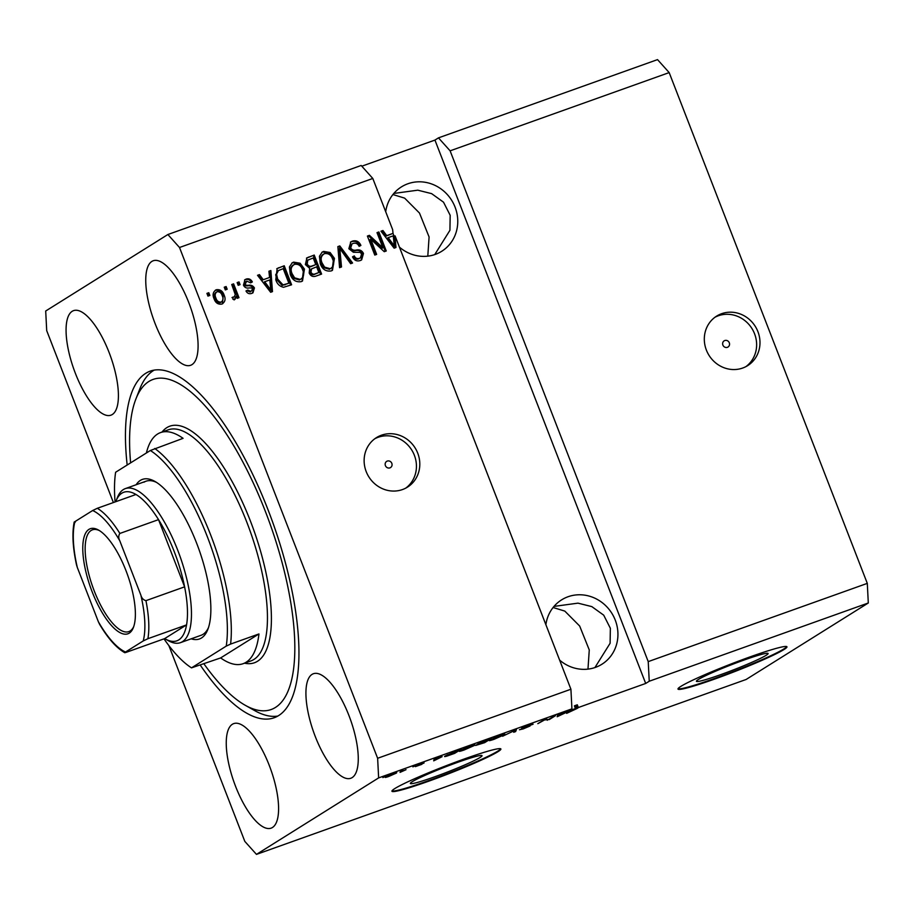 <?xml version="1.0" encoding="UTF-8"?>
<svg xmlns="http://www.w3.org/2000/svg" width="914" height="914" viewBox="0 0 914 914"><rect width="100%" height="100%" fill="white"/><g stroke="black" fill="none" stroke-linecap="round" stroke-linejoin="round"><path stroke-width="1.37" d="M727.395 347.331A3.656 3.416 58 0 0 729.155 342.453A3.656 3.416 58 0 0 724.139 340.842A3.656 3.416 58 0 0 727.395 347.331M742.694 368.034A29.214 27.283 58 0 0 747.652 365.634A29.214 27.283 58 0 0 756.723 328.96A29.214 27.283 58 0 0 721.614 313.696A29.214 27.283 58 0 0 716.645 316.107A29.214 27.283 58 0 0 707.573 352.77A29.214 27.283 58 0 0 742.694 368.034M745.927 366.617A29.214 27.283 58 0 0 752.873 330.125A29.214 27.283 58 0 0 718.244 315.798A29.214 27.283 58 0 0 715.011 317.227M389.912 467.877A3.656 3.416 58 0 0 391.672 462.998A3.656 3.416 58 0 0 386.656 461.387A3.656 3.416 58 0 0 389.912 467.877M402.503 489.55A29.214 27.283 58 0 0 407.473 487.139A29.214 27.283 58 0 0 416.544 450.476A29.214 27.283 58 0 0 381.424 435.213A29.214 27.283 58 0 0 376.465 437.612A29.214 27.283 58 0 0 367.394 474.286A29.214 27.283 58 0 0 402.503 489.55M405.747 488.133A29.214 27.283 58 0 0 412.682 451.642A29.214 27.283 58 0 0 378.065 437.315A29.214 27.283 58 0 0 374.82 438.731M766.183 655.281A38.445 2.765 158.8 0 0 768.114 653.487A38.445 2.765 158.8 0 0 737.678 662.376A38.445 2.765 158.8 0 0 698.353 679.502A38.445 2.765 158.8 0 0 696.422 681.296A38.445 2.765 158.8 0 0 726.847 672.407A38.445 2.765 158.8 0 0 766.183 655.281M480.113 757.455A38.445 2.765 158.8 0 0 482.044 755.672A38.445 2.765 158.8 0 0 451.607 764.561A38.445 2.765 158.8 0 0 412.283 781.687A38.445 2.765 158.8 0 0 410.352 783.469A38.445 2.765 158.8 0 0 440.788 774.581A38.445 2.765 158.8 0 0 480.113 757.455M497.947 751.708A58.439 4.204 158.8 0 0 500.883 748.989A58.439 4.204 158.8 0 0 454.635 762.493A58.439 4.204 158.8 0 0 394.871 788.531A58.439 4.204 158.8 0 0 391.935 791.25A58.439 4.204 158.8 0 0 438.183 777.734A58.439 4.204 158.8 0 0 497.947 751.708M391.957 790.918A58.439 4.204 158.8 0 0 439.851 776.489A58.439 4.204 158.8 0 0 497.742 751.159A58.439 4.204 158.8 0 0 500.655 748.76M784.018 649.523A58.439 4.204 158.8 0 0 786.954 646.804A58.439 4.204 158.8 0 0 740.706 660.308A58.439 4.204 158.8 0 0 680.93 686.345A58.439 4.204 158.8 0 0 677.994 689.065A58.439 4.204 158.8 0 0 724.254 675.56A58.439 4.204 158.8 0 0 784.018 649.523M678.017 688.745A58.439 4.204 158.8 0 0 725.91 674.315A58.439 4.204 158.8 0 0 783.812 648.974A58.439 4.204 158.8 0 0 786.714 646.586M559.619 660.114A37.977 35.475 58 0 0 595.448 667.38A37.977 35.475 58 0 0 601.903 664.25A37.977 35.475 58 0 0 613.694 616.584A37.977 35.475 58 0 0 568.051 596.739A37.977 35.475 58 0 0 561.596 599.87A37.977 35.475 58 0 0 545.887 624.719M594.923 667.563L610.106 643.273L610.358 628.272L603.708 615.168L591.815 606.61L577.979 603.149L554.01 606.405M399.441 247.146A37.977 35.475 58 0 0 435.27 254.412A37.977 35.475 58 0 0 441.725 251.281A37.977 35.475 58 0 0 453.515 203.616A37.977 35.475 58 0 0 407.873 183.771A37.977 35.475 58 0 0 401.417 186.902A37.977 35.475 58 0 0 385.708 211.751M434.744 254.595L449.928 230.305L450.179 215.304L443.53 202.2L431.637 193.642L417.801 190.181L393.831 193.437M392.917 194.545L404.639 198.132L419.48 213.053L429.089 236.977L427.798 256.149M553.096 607.513L564.818 611.1L579.659 626.021L589.267 649.945L587.976 669.117M352.118 777.62A55.514 19.445 -109.7 0 0 349.674 717.456A55.514 19.445 -109.7 0 0 313.422 673.721A55.514 19.445 -109.7 0 0 312.074 674.372A55.514 19.445 -109.7 0 0 314.519 734.536A55.514 19.445 -109.7 0 0 350.77 778.271A55.514 19.445 -109.7 0 0 352.118 777.62M191.94 364.652A55.514 19.445 -109.7 0 0 189.495 304.488A55.514 19.445 -109.7 0 0 153.244 260.753A55.514 19.445 -109.7 0 0 151.895 261.404A55.514 19.445 -109.7 0 0 154.34 321.568A55.514 19.445 -109.7 0 0 190.592 365.303A55.514 19.445 -109.7 0 0 191.94 364.652M112.262 414.533A55.514 19.445 -109.7 0 0 109.817 354.369A55.514 19.445 -109.7 0 0 73.566 310.634A55.514 19.445 -109.7 0 0 72.217 311.286A55.514 19.445 -109.7 0 0 74.662 371.45A55.514 19.445 -109.7 0 0 110.914 415.185A55.514 19.445 -109.7 0 0 112.262 414.533M272.441 827.501A55.514 19.445 -109.7 0 0 269.996 767.337A55.514 19.445 -109.7 0 0 233.744 723.602A55.514 19.445 -109.7 0 0 232.396 724.254A55.514 19.445 -109.7 0 0 234.841 784.418A55.514 19.445 -109.7 0 0 271.092 828.153A55.514 19.445 -109.7 0 0 272.441 827.501M200.337 665.186A184.068 64.46 -109.7 0 0 274.086 717.787A184.068 64.46 -109.7 0 0 278.564 715.616A184.068 64.46 -109.7 0 0 270.453 516.136A184.068 64.46 -109.7 0 0 150.25 371.118A184.068 64.46 -109.7 0 0 145.783 373.289A184.068 64.46 -109.7 0 0 127.172 465.02M168.873 645.604L244.826 841.406L256.468 854.384L746.121 679.479L868.3 602.989L867.295 583.372L648.232 661.61L450.111 150.833L438.48 137.865L657.532 59.616L669.174 72.594L450.111 150.833M867.295 583.372L669.174 72.594M868.3 602.989L649.237 681.238L648.232 661.61M579.373 707.242L578.356 707.516L577.305 704.797L574.392 705.837L575.454 708.556L566.634 713.366L576.997 708.521L576.186 708.464L575.123 705.745L574.46 705.996M575.946 705.802L575.123 705.745M577.477 705.231L576.494 705.597M167.879 234.521L361.167 165.48L372.798 178.458L392.643 229.62L393.02 233.378L386.713 235.629L382.932 230.511L380.989 231.208L394.128 248.162L395.956 247.511L395.065 235.869L570.919 689.236L377.631 758.277L179.51 247.5L167.879 234.521L45.7 311.011L46.705 330.628L113.393 502.551M372.798 178.458L179.51 247.5M382.875 247.774L377.002 232.636L378.876 231.962L386.256 250.984L384.257 251.693L370.776 239.251L376.648 254.412L374.774 255.075L367.405 236.063L369.405 235.344L382.875 247.774L381.995 248.322L368.525 235.903L369.405 235.344M348.84 248.722L350.862 241.867L352.37 241.147C356.266 240.039 359.099 241.467 360.893 245.42L359.111 246.334C357.797 243.627 355.774 242.667 353.067 243.432L351.993 243.947L350.69 247.991C352.107 250.002 354.072 250.665 356.586 249.979C359.716 249.431 362.013 250.596 363.475 253.464L361.636 259.884L360.265 260.547C356.768 261.598 354.186 260.364 352.518 256.845L354.301 255.931C355.386 258.251 357.077 259.05 359.339 258.342L360.402 257.839L361.59 254.092L360.253 252.367L353.375 252.264L348.84 248.722M339.562 267.653L337.86 246.609L339.802 245.923L352.576 263.015L350.645 263.7L339.791 248.448L341.505 266.968L339.562 267.653M323.613 251.419L330.091 252.504L334.444 258.376L332.468 270.315L331.165 270.944C325.887 271.698 322.254 269.287 320.243 263.712L319.432 256.228L322.265 252.058L323.613 251.419L322.722 251.978L329.2 253.064L330.091 252.504M293.623 262.135L300.1 263.221L304.453 269.082L302.488 281.021L301.174 281.649C295.908 282.415 292.263 280.004 290.252 274.428L289.441 266.934L292.286 262.775L293.623 262.135L292.731 262.684L299.209 263.769L300.1 263.221M269.55 277.479L268.922 271.241L270.875 270.544L272.486 291.612L270.658 292.274L257.52 275.308L259.462 274.611L263.243 279.73L269.55 277.479L263.243 279.73M207.969 296.102L206.918 293.383L208.792 292.72L209.843 295.439L207.969 296.102M214.105 298.855C212.254 294.822 212.996 291.783 216.31 289.749C220.137 289.212 222.742 291.006 224.124 295.119C225.895 299.095 225.141 302.088 221.862 304.076C218.08 304.625 215.487 302.888 214.105 298.855M215.35 290.206L216.31 289.749L215.418 290.309C219.257 289.772 221.862 291.555 223.233 295.668L224.124 295.119M222.81 303.619L221.862 304.076M225.301 289.909L224.25 287.19L226.124 286.528L227.175 289.247L225.301 289.909M231.985 297.598L234.235 296.844L235.286 294.628L231.745 284.517L233.618 283.843L238.988 297.678L237.114 298.352L236.258 296.136L234.989 299.381L232.933 299.278L232.876 297.05L233.881 297.073M238.188 285.305L237.137 282.586L239.011 281.923L240.062 284.642L238.188 285.305M246.803 281.112L245.203 284.117L246.117 285.225L248.174 285.351C250.916 284.757 252.995 285.625 254.423 287.956L252.95 292.834L251.796 293.383C249.271 294.228 247.34 293.428 245.98 290.96L247.763 290.046L250.962 291.429L252.652 288.904L251.613 287.967L249.202 287.921C246.552 288.493 244.632 287.556 243.455 285.134L245.009 279.638L246.163 279.09C248.859 278.29 250.916 279.238 252.355 281.935L250.573 282.849L246.803 281.112L245.192 282.003M250.962 291.429L250.07 291.989L250.962 291.429M275.777 279.73L277.193 268.476L284.231 265.768L291.6 284.791L283.511 287.282C279.627 286.402 277.045 283.888 275.777 279.73M305.367 264.58L306.921 257.851L314.222 255.063L321.591 274.074L316.004 276.074C312.965 277.136 310.691 276.131 309.195 273.058L309.663 268.35L305.367 264.58M578.356 707.516L645.695 683.455L434.938 140.082L438.48 137.865M434.938 140.082L361.807 166.199M645.695 683.455L649.237 681.238M578.791 707.379L576.997 708.521M570.747 709.595L570.964 710.155L575.454 708.556M570.964 710.155L557.174 716.747L557.609 714.919L565.583 712.577L571.924 708.853L378.636 777.894L377.631 758.277M256.468 854.384L378.636 777.894M548.686 719.432L553.621 716.348L555.495 715.673L549.303 719.558L544.63 719.901L537.82 723.659L544.013 719.775L548.686 719.432M531.148 724.939L523.573 727.544L530.063 725.99L523.139 728.926L519.438 729.749L528.212 726.653L521.677 728.218L533.102 724.219L531.148 724.939L531.24 724.345M502.609 736.238L516.421 729.635L515.622 731.588L513.691 732.274L514.833 730.4L502.609 736.238M500.404 735.336L504.757 734.045L504.448 734.719L494.04 739.323C489.47 740.866 488.145 741.048 490.087 739.872L500.404 735.336M504.757 734.045L504.448 734.719L504.22 734.136M489.287 740.569L490.087 739.872M470.413 746.041L474.766 744.75L474.469 745.436L464.049 750.028C459.479 751.582 458.165 751.765 460.096 750.588L470.413 746.041M474.766 744.75L474.469 745.436L474.24 744.841M459.296 751.274L460.096 750.588M442.113 756.678L433.704 760.848L434.139 759.031L442.113 756.678M382.875 777.574L385.639 776.352L382.875 777.574M385.914 776.866L393.34 773.575C396.653 772.456 397.544 772.353 396.036 773.244L388.667 776.5C385.388 777.608 384.463 777.734 385.914 776.866L385.297 777.403M396.699 772.684L395.853 772.776M400.218 771.382L402.971 770.159L400.218 771.382M406.033 769.691L400.035 772.376L406.033 769.691M412.865 766.857L415.63 765.635L412.865 766.857M424.016 763.03L415.379 766.618L421.845 764.333L417.07 765.498L424.027 762.63M445.529 755.798L460.85 749.491L454.646 753.365L446.809 756.141C444.341 756.838 443.918 756.735 445.529 755.798L444.638 756.564M477.999 743.847L490.829 738.775L484.637 742.659L475.657 745.447L478.776 743.413M570.919 689.236L571.924 708.853M387.719 775.883L387.833 776.169C386.702 776.82 387.216 776.786 389.353 776.077L394.574 773.153M392.586 773.85L387.136 776.18M394.163 773.918C395.294 773.267 394.791 773.29 392.643 773.998M437.269 759.088L440.777 757.352L435.704 759.157L435.258 760.117L437.269 759.088M434.756 758.803L435.258 760.117M435.475 758.551L435.704 759.157M453.504 753.582L458.245 750.611L447.392 755.135L453.504 753.582M447.277 754.827L447.906 755.547M461.833 749.629L461.33 750.52L464.758 749.583L472.595 746.098L473.064 745.161M469.636 746.327L461.33 750.52M472.595 746.098C474.058 745.218 473.086 745.356 469.705 746.498M477.554 744.51L483.483 742.865L485.334 741.711L477.302 744.613M479.793 742.933L486.065 741.254L488.236 739.894L479.519 743.059M491.823 738.912L491.321 739.814L494.748 738.866L502.586 735.382L503.054 734.445M499.627 735.61L491.321 739.814M502.586 735.382C504.037 734.502 503.077 734.639 499.695 735.781M515.05 730.126L515.622 731.588M546.88 719.181L547.303 720.266M560.739 714.976L564.246 713.24L559.174 715.056L558.728 716.016L560.739 714.976M558.226 714.702L558.728 716.016M558.945 714.451L559.174 715.056M206.998 293.6L208.792 292.72M207.901 293.268L208.872 295.782M223.233 295.668L222.365 303.871M216.138 292.297C214.116 293.84 213.75 295.942 215.041 298.604C215.898 301.471 217.646 302.82 220.263 302.637L221.142 302.088C223.165 300.546 223.53 298.455 222.251 295.793C221.394 292.914 219.646 291.566 217.029 291.749L215.67 292.526M220.263 302.637L221.142 302.088C218.526 302.26 216.789 300.912 215.921 298.055L215.041 298.604M217.029 291.749C215.007 293.28 214.641 295.382 215.921 298.055M224.33 287.407L226.124 286.528M225.244 287.076L226.215 289.589M231.825 284.722L233.618 283.843M232.739 284.403L238.017 298.021M234.11 299.941L236.258 296.136M237.217 282.803L239.011 281.923M238.12 282.472L239.102 284.985M244.586 279.935L246.163 279.09M245.272 279.638C247.968 278.839 250.036 279.798 251.464 282.495M245.912 281.661L244.312 284.677L245.203 284.117M244.312 284.677L245.226 285.774L246.117 285.225M245.226 285.774L247.294 285.911C250.036 285.317 252.115 286.185 253.532 288.504L254.423 287.956M253.532 288.504L252.47 293.097M246.026 291.04L247.763 290.046M246.871 290.595L250.07 291.989M268.945 271.469L270.875 270.544M269.984 271.092L271.584 291.943M257.668 275.502L259.462 274.611M258.582 275.171L262.364 280.29M264.729 281.729L263.849 282.289L269.916 290.515L270.807 289.967L269.801 279.924L264.729 281.729L270.807 289.967M276.748 268.773L278.907 267.665M278.027 268.225L284.231 265.768M283.34 266.328L290.641 285.134M278.347 270.59L275.685 274.748L276.771 279.65L282.118 285.454L288.87 283.237L283.214 268.659L278.347 270.59L276.576 274.189L277.662 279.09L283.009 284.894L288.87 283.237M284.814 284.917L285.705 284.368M282.118 285.454L283.009 284.894M276.771 279.65L277.662 279.09M275.685 274.748L276.576 274.189M299.209 263.769L303.574 269.641L304.453 269.082M303.574 269.641L302.043 281.284M291.852 263.072L292.731 262.684M293.611 264.911C290.195 267.037 289.407 270.19 291.258 274.371L293.714 278.382L299.415 279.981L300.306 279.433C303.802 277.25 304.556 274.006 302.568 269.721C301.094 265.586 298.41 263.803 294.502 264.352L292.64 265.368M299.415 279.981L300.306 279.433L294.605 277.833L293.714 278.382M291.258 274.371L292.149 273.812L294.605 277.833M294.502 264.352C291.075 266.477 290.298 269.63 292.149 273.812M306.476 258.159L314.222 255.063M313.331 255.612L320.631 274.417M306.876 260.719L308.132 259.896L306.876 260.719L306.35 264.443C307.481 266.751 309.172 267.402 311.446 266.408L315.787 264.614L313.205 257.954L307.767 260.17L307.241 263.895C308.361 266.203 310.063 266.854 312.337 265.848L315.787 264.614M311.16 269.116L310.063 272.635C311.171 274.76 312.782 275.274 314.907 274.177L318.86 272.521L316.655 266.842L311.571 268.865L310.954 272.075C312.051 274.2 313.673 274.714 315.787 273.617L318.86 272.521M310.063 272.635L310.954 272.075M306.35 264.443L307.241 263.895M329.2 253.064L333.553 258.925L334.444 258.376M333.553 258.925L332.033 270.567M321.831 252.355L322.722 251.978M323.602 254.195C320.186 256.32 319.397 259.473 321.248 263.655L323.705 267.676L329.406 269.276L330.285 268.716C333.793 266.534 334.547 263.301 332.559 259.016C331.085 254.88 328.4 253.087 324.481 253.635L322.631 254.663M329.406 269.276L330.285 268.716L324.584 267.117L323.705 267.676M321.248 263.655L322.139 263.095L324.584 267.117M324.481 253.635C321.065 255.771 320.277 258.925 322.139 263.095M337.883 246.837L339.802 245.923M338.911 246.472L351.547 263.381M340.602 267.288L338.911 249.008L339.791 248.448M350.428 242.164L352.37 241.147M351.479 241.707C355.375 240.599 358.219 242.016 360.002 245.969M351.993 243.947L351.102 244.495L349.799 248.539L350.69 247.991M349.799 248.539C351.216 250.55 353.181 251.213 355.706 250.527C358.836 249.99 361.133 251.144 362.595 254.023L363.475 253.464M362.595 254.023L361.156 260.159M352.553 256.925L354.301 255.931M353.41 256.48C354.506 258.799 356.186 259.61 358.459 258.902L359.339 258.342M358.459 258.902L360.402 257.839M377.082 232.842L378.876 231.962M377.996 232.51L385.285 251.327M375.688 254.755L369.884 239.811L370.776 239.251M367.485 236.269L368.525 235.903M393.009 233.39L394.185 236.418L395.065 235.869M394.185 236.418L395.054 247.831M381.138 231.391L382.932 230.511M382.052 231.071L385.834 236.189L386.713 235.629M385.834 236.189L393.02 233.378M388.199 237.629L387.308 238.188L393.386 246.414L394.277 245.866L393.271 235.823L388.199 237.629L394.277 245.866M136.14 484.74A84.728 29.671 70.3 0 1 140.379 480.387A84.728 29.671 70.3 0 1 154.946 481.45A84.728 29.671 70.3 0 1 198.875 549.2A84.728 29.671 70.3 0 1 207.821 629.449A84.728 29.671 70.3 0 1 201.491 637.972A84.728 29.671 70.3 0 1 191.175 638.817M147.897 638.703L143.224 640.942A75.965 26.597 -109.7 0 0 140.87 595.14C141.67 598.122 143.361 599.961 145.943 600.658A78.89 27.626 70.3 0 1 147.897 638.703L186.559 624.89A78.89 27.626 -109.7 0 1 178.767 639.903A78.89 27.626 -109.7 0 1 165.206 638.92A78.89 27.626 -109.7 0 1 164.657 638.612L186.559 624.89A78.89 27.626 -109.7 0 0 184.605 586.845L158.533 519.632A78.89 27.626 -109.7 0 0 135.98 494.485A78.89 27.626 -109.7 0 0 121.859 493.194A78.89 27.626 -109.7 0 0 115.975 501.123L117.289 497.776A81.803 28.654 70.3 0 1 123.39 489.55A81.803 28.654 70.3 0 1 125.378 488.59A81.803 28.654 70.3 0 1 178.801 553.039A81.803 28.654 70.3 0 1 182.4 641.697A81.803 28.654 70.3 0 1 180.412 642.668L201.034 635.299A81.803 28.654 -109.7 0 0 203.022 634.339A81.803 28.654 -109.7 0 0 208.438 627.701M156.545 482.409A81.803 28.654 -109.7 0 0 145.989 481.221A81.803 28.654 -109.7 0 0 144.001 482.192M203.982 663.884A175.305 61.387 -109.7 0 0 245.249 705.288A175.305 61.387 -109.7 0 0 275.4 707.47A175.305 61.387 -109.7 0 0 265.288 511.2A175.305 61.387 -109.7 0 0 148.936 381.435A175.305 61.387 -109.7 0 0 135.866 399.064A175.305 61.387 -109.7 0 0 130.622 462.861M277.822 716.062A184.068 64.46 70.3 0 1 254.629 710.566L245.249 705.288M135.866 399.064L139.773 389.033A184.068 64.46 70.3 0 1 153.506 370.524A184.068 64.46 70.3 0 1 154.249 370.09M163.983 638.852A119.791 41.953 -109.7 0 0 191.506 667.86L226.238 646.118A119.791 41.953 -109.7 0 0 207.238 536.461A119.791 41.953 -109.7 0 0 150.364 450.499L183.074 438.332A122.705 42.969 -109.7 0 0 160.578 432.573A122.705 42.969 -109.7 0 0 157.596 434.024A122.705 42.969 -109.7 0 0 146.389 452.99M191.506 667.86L220.64 657.931A122.705 42.969 -109.7 0 0 243.135 663.69A122.705 42.969 -109.7 0 0 246.117 662.239A122.705 42.969 -109.7 0 0 258.948 633.95L230.602 644.073A122.705 42.969 70.3 0 0 154.729 448.466M150.364 450.499L115.621 472.252A119.791 41.953 -109.7 0 0 115.084 501.946M226.238 646.118L230.602 644.073M220.64 657.931L258.948 633.95M88.955 529.377A55.8 19.548 70.3 0 1 98.552 530.074A55.8 19.548 70.3 0 1 127.492 574.7A55.8 19.548 70.3 0 1 133.375 627.552A55.8 19.548 70.3 0 1 129.205 633.162A55.8 19.548 70.3 0 1 92.177 591.861A55.8 19.548 70.3 0 1 88.955 529.377M99.512 530.646A54.052 18.931 -109.7 0 0 92.451 529.823A54.052 18.931 -109.7 0 0 91.137 530.463A54.052 18.931 -109.7 0 0 93.514 589.039A54.052 18.931 -109.7 0 0 128.805 631.62A54.052 18.931 -109.7 0 0 130.119 630.98A54.052 18.931 -109.7 0 0 133.752 626.513M115.975 501.123A78.89 27.626 -109.7 0 0 115.758 501.706M180.412 642.668A81.803 28.654 70.3 0 1 168.325 640.68L165.206 638.92M145.943 600.658L184.605 586.845A78.89 27.626 -109.7 0 0 158.533 519.632L119.871 533.445C118.397 535.604 118.374 538.06 119.791 540.802A75.965 26.597 -109.7 0 0 92.645 510.526L74.937 521.608A75.965 26.597 -109.7 0 0 77.302 567.411L98.369 621.749A75.965 26.597 -109.7 0 0 125.515 652.025L143.224 640.942M92.645 510.526L97.318 508.287A78.89 27.626 70.3 0 1 119.871 533.445M135.98 494.485L97.318 508.287M75.416 522.008C73.851 522.431 73.691 522.305 74.937 521.608M77.302 567.411L76.502 564.829C72.777 547.612 71.989 533.422 74.148 522.237M124.761 652.71C116.341 647.843 107.955 638.383 99.615 624.342L98.369 621.749M125.515 652.025C124.281 652.722 124.441 652.847 125.995 652.413C124.441 652.847 124.281 652.722 125.515 652.025M164.657 638.612L125.995 652.413M140.87 595.14L119.791 540.802M435.121 758.677L435.51 759.683M558.591 714.577L558.98 715.582M247.294 285.911L248.174 285.351M267.379 286.973L268.259 286.425M307.778 257.599L308.658 257.04M314.907 274.177L315.787 273.617M311.446 266.408L312.337 265.848M339.288 252.287L340.168 251.738M355.706 250.527L356.586 249.979M390.849 242.873L391.729 242.313M243.135 663.69L250.87 660.936A122.705 42.969 -109.7 0 0 253.852 659.485A122.705 42.969 -109.7 0 0 248.448 526.487A122.705 42.969 -109.7 0 0 168.313 429.809L160.578 432.573M162.007 432.071A125.629 43.998 70.3 0 1 166.851 427.626A125.629 43.998 70.3 0 1 250.242 520.614A125.629 43.998 70.3 0 1 257.485 661.279A125.629 43.998 70.3 0 1 244.564 663.187M577.477 708.11L576.414 705.402M125.378 488.59L145.989 481.221"/></g></svg>
